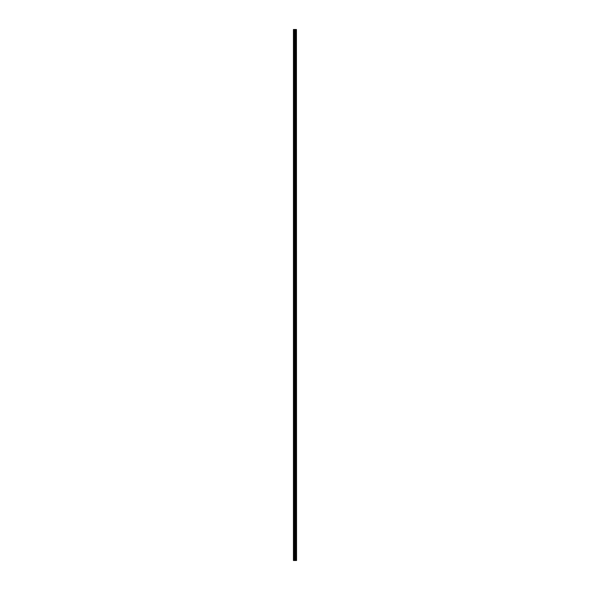 <?xml version="1.0" encoding="UTF-8"?>
<svg xmlns="http://www.w3.org/2000/svg" width="590" height="590" viewBox="0 0 590 590"><rect width="100%" height="100%" fill="white"/><g stroke="black" fill="none" stroke-linecap="round" stroke-linejoin="round"><path stroke-width="0.44" stroke-dasharray="2.95 2.21" d="M296.077 560.5L293.444 560.5L293.444 29.5L293.518 32.819L293.444 29.5L296.556 29.5L296.556 560.5L296.431 29.5L296.077 560.5L296.077 29.5M295.28 32.325L295.28 33.099L295.28 32.325M296.549 32.325L296.549 33.099L296.556 32.325M293.444 40.799L293.444 32.715L293.444 40.799M295.28 40.799L295.28 41.573L295.28 40.799M296.549 40.799L296.549 41.573L296.556 40.799M293.444 49.272L293.444 41.189L293.444 49.272M295.28 49.272L295.28 50.047L295.28 49.272M296.549 49.272L296.549 50.047L296.556 49.272M293.444 57.746L293.444 49.663L293.444 57.746M295.28 57.746L295.28 56.965L295.28 57.746M296.549 57.746L296.549 56.965L296.556 57.746M293.444 66.22L293.444 58.137L293.444 66.22M295.28 66.22L295.28 65.438L295.28 66.22M296.549 66.22L296.549 65.438L296.556 66.22M293.444 74.694L293.444 66.611L293.444 74.694M295.28 74.694L295.28 73.912L295.28 74.694M296.549 74.694L296.549 73.912L296.556 74.694M293.444 83.168L293.444 75.085L293.444 83.168M295.28 83.168L295.28 82.386L295.28 83.168M296.549 83.168L296.549 82.386L296.556 83.168M293.444 91.642L293.444 83.559L293.444 91.642M295.28 91.642L295.28 90.86L295.28 91.642M296.549 91.642L296.549 90.86L296.556 91.642M293.444 100.108L293.444 92.033L293.444 100.108M295.28 100.108L295.28 100.89L295.28 100.108M296.549 100.108L296.549 100.89L296.556 100.108M293.444 108.582L293.444 100.507L293.444 108.582M295.28 108.582L295.28 109.364L295.28 108.582M296.549 108.582L296.549 109.364L296.556 108.582M293.444 117.056L293.444 108.98L293.444 117.056M295.28 117.056L295.28 117.838L295.28 117.056M296.549 117.056L296.549 117.838L296.556 117.056M293.444 125.53L293.444 117.454L293.444 125.53M295.28 125.53L295.28 126.312L295.28 125.53M296.549 125.53L296.549 126.312L296.556 125.53M293.444 134.004L293.444 125.928L293.444 134.004M295.28 134.004L295.28 134.786L295.28 134.004M296.549 134.004L296.549 134.786L296.556 134.004M293.444 142.478L293.444 134.402L293.444 142.478M295.28 142.478L295.28 143.252L295.28 142.478M296.549 142.478L296.549 143.252L296.556 142.478M293.444 150.952L293.444 142.876L293.444 150.952M295.28 150.952L295.28 150.177L295.28 150.952M296.549 150.952L296.549 150.177L296.556 150.952M293.444 159.425L293.444 151.35L293.444 159.425M295.28 159.425L295.28 160.2L295.28 159.425M296.549 159.425L296.549 160.2L296.556 159.425M293.444 167.899L293.444 159.824L293.444 167.899M295.28 167.899L295.28 168.674L295.28 167.899M296.549 167.899L296.549 168.674L296.556 167.899M293.444 176.373L293.444 168.29L293.444 176.373M295.28 176.373L295.28 175.599L295.28 176.373M296.549 176.373L296.549 175.599L296.556 176.373M293.444 184.847L293.444 176.764L293.444 184.847M295.28 184.847L295.28 185.621L295.28 184.847M296.549 184.847L296.549 185.621L296.556 184.847M293.444 193.321L293.444 185.238L293.444 193.321M295.28 193.321L295.28 192.539L295.28 193.321M296.549 193.321L296.549 192.539L296.556 193.321M293.444 201.795L293.444 193.712L293.444 201.795M295.28 201.795L295.28 201.013L295.28 201.795M296.549 201.795L296.549 201.013L296.556 201.795M293.444 210.269L293.444 202.186L293.444 210.269M295.28 210.269L295.28 209.487L295.28 210.269M296.549 210.269L296.549 209.487L296.556 210.269M293.444 218.743L293.444 210.66L293.444 218.743M295.28 218.743L295.28 217.961L295.28 218.743M296.549 218.743L296.549 217.961L296.556 218.743M293.444 227.216L293.444 219.133L293.444 227.216M295.28 227.216L295.28 226.435L295.28 227.216M296.549 227.216L296.549 226.435L296.556 227.216M293.444 235.683L293.444 227.607L293.444 235.683M295.28 235.683L295.28 236.465L295.28 235.683M296.549 235.683L296.549 236.465L296.556 235.683M293.444 244.157L293.444 236.081L293.444 244.157M295.28 244.157L295.28 244.939L295.28 244.157M296.549 244.157L296.549 244.939L296.556 244.157M293.444 252.631L293.444 244.555L293.444 252.631M295.28 252.631L295.28 253.412L295.28 252.631M296.549 252.631L296.549 253.412L296.556 252.631M293.444 261.105L293.444 253.029L293.444 261.105M295.28 261.105L295.28 261.886L295.28 261.105M296.549 261.105L296.549 261.886L296.556 261.105M293.444 269.578L293.444 261.503L293.444 269.578M295.28 269.578L295.28 270.36L295.28 269.578M296.549 269.578L296.549 270.36L296.556 269.578M293.444 278.052L293.444 269.977L293.444 278.052M295.28 278.052L295.28 278.827L295.28 278.052M296.549 278.052L296.549 278.827L296.556 278.052M293.444 286.526L293.444 278.451L293.444 286.526M295.28 286.526L295.28 287.3L295.28 286.526M296.549 286.526L296.549 287.3L296.556 286.526M293.444 295L293.444 286.924L293.444 295M295.28 295L295.28 295.774L295.28 295M296.549 295L296.549 295.774L296.556 295M293.444 303.474L293.444 295.398L293.444 303.474M295.28 303.474L295.28 304.248L295.28 303.474M296.549 303.474L296.549 304.248L296.556 303.474M293.444 311.948L293.444 303.865L293.444 311.948M295.28 311.948L295.28 311.173L295.28 311.948M296.549 311.948L296.549 311.173L296.556 311.948M293.444 320.422L293.444 312.339L293.444 320.422M295.28 320.422L295.28 319.64L295.28 320.422M296.549 320.422L296.549 319.64L296.556 320.422M293.444 328.896L293.444 320.812L293.444 328.896M295.28 328.896L295.28 328.114L295.28 328.896M296.549 328.896L296.549 328.114L296.556 328.896M293.444 337.369L293.444 329.286L293.444 337.369M295.28 337.369L295.28 336.588L295.28 337.369M296.549 337.369L296.549 336.588L296.556 337.369M293.444 345.843L293.444 337.76L293.444 345.843M295.28 345.843L295.28 345.062L295.28 345.843M296.549 345.843L296.549 345.062L296.556 345.843M293.444 354.317L293.444 346.234L293.444 354.317M295.28 354.317L295.28 353.535L295.28 354.317M296.549 354.317L296.549 353.535L296.556 354.317M293.444 362.784L293.444 354.708L293.444 362.784M295.28 362.784L295.28 363.565L295.28 362.784M296.549 362.784L296.549 363.565L296.556 362.784M293.444 371.257L293.444 363.182L293.444 371.257M295.28 371.257L295.28 372.039L295.28 371.257M296.549 371.257L296.549 372.039L296.556 371.257M293.444 379.731L293.444 371.656L293.444 379.731M295.28 379.731L295.28 380.513L295.28 379.731M296.549 379.731L296.549 380.513L296.556 379.731M293.444 388.205L293.444 380.13L293.444 388.205M295.28 388.205L295.28 388.987L295.28 388.205M296.549 388.205L296.549 388.987L296.556 388.205M293.444 396.679L293.444 388.603L293.444 396.679M295.28 396.679L295.28 397.461L295.28 396.679M296.549 396.679L296.549 397.461L296.556 396.679M293.444 405.153L293.444 397.077L293.444 405.153M295.28 405.153L295.28 404.379L295.28 405.153M296.549 405.153L296.549 404.379L296.556 405.153M293.444 413.627L293.444 405.551L293.444 413.627M295.28 413.627L295.28 412.852L295.28 413.627M296.549 413.627L296.549 412.852L296.556 413.627M293.444 422.101L293.444 414.025L293.444 422.101M295.28 422.101L295.28 421.326L295.28 422.101M296.549 422.101L296.549 421.326L296.556 422.101M293.444 430.575L293.444 422.499L293.444 430.575M295.28 430.575L295.28 429.8L295.28 430.575M296.549 430.575L296.549 429.8L296.556 430.575M293.444 439.049L293.444 430.966L293.444 439.049M295.28 439.049L295.28 438.274L295.28 439.049M296.549 439.049L296.549 438.274L296.556 439.049M293.444 447.522L293.444 439.439L293.444 447.522M295.28 447.522L295.28 448.297L295.28 447.522M296.549 447.522L296.549 448.297L296.556 447.522M293.444 455.996L293.444 447.913L293.444 455.996M295.28 455.996L295.28 455.215L295.28 455.996M296.549 455.996L296.549 455.215L296.556 455.996M293.444 464.47L293.444 456.387L293.444 464.47M295.28 464.47L295.28 463.688L295.28 464.47M296.549 464.47L296.549 463.688L296.556 464.47M293.444 472.944L293.444 464.861L293.444 472.944M295.28 472.944L295.28 472.162L295.28 472.944M296.549 472.944L296.549 472.162L296.556 472.944M293.444 481.418L293.444 473.335L293.444 481.418M295.28 481.418L295.28 480.636L295.28 481.418M296.549 481.418L296.549 480.636L296.556 481.418M293.444 489.892L293.444 481.809L293.444 489.892M295.28 489.892L295.28 489.11L295.28 489.892M296.549 489.892L296.549 489.11L296.556 489.892M293.444 498.358L293.444 490.283L293.444 498.358M295.28 498.358L295.28 499.14L295.28 498.358M296.549 498.358L296.549 499.14L296.556 498.358M293.444 506.832L293.444 498.757L293.444 506.832M295.28 506.832L295.28 507.614L295.28 506.832M296.549 506.832L296.549 507.614L296.556 506.832M293.444 515.306L293.444 507.23L293.444 515.306M295.28 515.306L295.28 516.088L295.28 515.306M296.549 515.306L296.549 516.088L296.556 515.306M293.444 523.78L293.444 515.704L293.444 523.78M295.28 523.78L295.28 524.562L295.28 523.78M296.549 523.78L296.549 524.562L296.556 523.78M293.444 532.254L293.444 524.178L293.444 532.254M295.28 532.254L295.28 533.036L295.28 532.254M296.549 532.254L296.549 533.036L296.556 532.254M293.444 540.728L293.444 532.652L293.444 540.728M295.28 540.728L295.28 539.953L295.28 540.728M296.549 540.728L296.549 539.953L296.556 540.728M293.444 549.202L293.444 541.126L293.444 549.202M295.28 549.202L295.28 549.976L295.28 549.202M296.549 549.202L296.549 549.976L296.556 549.202M293.444 557.675L293.518 558.17L293.444 557.675M295.28 557.675L295.28 558.45L295.28 557.675M296.549 557.675L296.549 558.45L296.556 557.675M296.423 557.675L296.423 558.45L296.423 557.675M296.423 549.202L296.423 549.976L296.423 549.202M296.423 540.728L296.423 539.953L296.423 540.728M296.423 532.254L296.423 533.036L296.423 532.254M296.423 523.78L296.423 524.562L296.423 523.78M296.423 515.306L296.423 516.088L296.423 515.306M296.423 506.832L296.423 507.614L296.423 506.832M296.423 498.358L296.423 499.14L296.423 498.358M296.423 489.892L296.423 489.11L296.423 489.892M296.423 481.418L296.423 480.636L296.423 481.418M296.423 472.944L296.423 472.162L296.423 472.944M296.423 464.47L296.423 463.688L296.423 464.47M296.423 455.996L296.423 455.215L296.423 455.996M296.423 447.522L296.423 448.297L296.423 447.522M296.423 439.049L296.423 438.274L296.423 439.049M296.423 430.575L296.423 429.8L296.423 430.575M296.423 422.101L296.423 421.326L296.423 422.101M296.423 413.627L296.423 412.852L296.423 413.627M296.423 405.153L296.423 404.379L296.423 405.153M296.423 396.679L296.423 397.461L296.423 396.679M296.423 388.205L296.423 388.987L296.423 388.205M296.423 379.731L296.423 380.513L296.423 379.731M296.423 371.257L296.423 372.039L296.423 371.257M296.423 362.784L296.423 363.565L296.423 362.784M296.423 354.317L296.423 353.535L296.423 354.317M296.423 345.843L296.423 345.062L296.423 345.843M296.423 337.369L296.423 336.588L296.423 337.369M296.423 328.896L296.423 328.114L296.423 328.896M296.423 320.422L296.423 319.64L296.423 320.422M296.423 311.948L296.423 311.173L296.423 311.948M296.423 303.474L296.423 304.248L296.423 303.474M296.423 295L296.423 295.774L296.423 295M296.423 286.526L296.423 287.3L296.423 286.526M296.423 278.052L296.423 278.827L296.423 278.052M296.423 269.578L296.423 270.36L296.423 269.578M296.423 261.105L296.423 261.886L296.423 261.105M296.423 252.631L296.423 253.412L296.423 252.631M296.423 244.157L296.423 244.939L296.423 244.157M296.423 235.683L296.423 236.465L296.423 235.683M296.423 227.216L296.423 226.435L296.423 227.216M296.423 218.743L296.423 217.961L296.423 218.743M296.423 210.269L296.423 209.487L296.423 210.269M296.423 201.795L296.423 201.013L296.423 201.795M296.423 193.321L296.423 192.539L296.423 193.321M296.423 184.847L296.423 185.621L296.423 184.847M296.423 176.373L296.423 175.599L296.423 176.373M296.423 167.899L296.423 168.674L296.423 167.899M296.423 159.425L296.423 160.2L296.423 159.425M296.423 150.952L296.423 150.177L296.423 150.952M296.423 142.478L296.423 143.252L296.423 142.478M296.423 134.004L296.423 134.786L296.423 134.004M296.423 125.53L296.423 126.312L296.423 125.53M296.423 117.056L296.423 117.838L296.423 117.056M296.423 108.582L296.423 109.364L296.423 108.582M296.423 100.108L296.423 100.89L296.423 100.108M296.423 91.642L296.423 90.86L296.423 91.642M296.423 83.168L296.423 82.386L296.423 83.168M296.423 74.694L296.423 73.912L296.423 74.694M296.423 66.22L296.423 65.438L296.423 66.22M296.423 57.746L296.423 56.965L296.423 57.746M296.423 49.272L296.423 50.047L296.423 49.272M296.423 40.799L296.423 41.573L296.423 40.799M296.423 32.325L296.423 33.099L296.423 32.325M296.128 560.5L296.151 29.5L296.128 560.5M294.69 29.5L295.221 29.5L294.69 29.5M295.811 29.5L295.811 560.5L295.826 29.5M295.502 29.5L295.502 560.5L295.531 29.5M293.444 557.284L293.444 549.6L293.444 557.284M293.444 560.5L293.444 558.074L293.444 560.5M293.518 557.233L293.518 549.644L293.518 557.233M293.518 548.759L293.518 541.17L293.518 548.759M293.518 540.285L293.518 532.696L293.518 540.285M293.518 531.811L293.518 524.222L293.518 531.811M293.518 523.337L293.518 515.749L293.518 523.337M293.518 514.871L293.518 507.275L293.518 514.871M293.518 506.397L293.518 498.801L293.518 506.397M293.518 497.923L293.518 490.327L293.518 497.923M293.518 489.449L293.518 481.853L293.518 489.449M293.518 480.975L293.518 473.379L293.518 480.975M293.518 472.501L293.518 464.913L293.518 472.501M293.518 464.028L293.518 456.439L293.518 464.028M293.518 455.554L293.518 447.965L293.518 455.554M293.518 447.08L293.518 439.491L293.518 447.08M293.518 438.606L293.518 431.017L293.518 438.606M293.518 430.132L293.518 422.543L293.518 430.132M293.518 421.658L293.518 414.069L293.518 421.658M293.518 413.184L293.518 405.596L293.518 413.184M293.518 404.711L293.518 397.122L293.518 404.711M293.518 396.237L293.518 388.648L293.518 396.237M293.518 387.77L293.518 380.174L293.518 387.77M293.518 379.296L293.518 371.7L293.518 379.296M293.518 370.822L293.518 363.226L293.518 370.822M293.518 362.349L293.518 354.752L293.518 362.349M293.518 353.875L293.518 346.278L293.518 353.875M293.518 345.401L293.518 337.805L293.518 345.401M293.518 336.927L293.518 329.338L293.518 336.927M293.518 328.453L293.518 320.864L293.518 328.453M293.518 319.979L293.518 312.39L293.518 319.979M293.518 311.505L293.518 303.916L293.518 311.505M293.518 303.031L293.518 295.443L293.518 303.031M293.518 294.558L293.518 286.969L293.518 294.558M293.518 286.084L293.518 278.495L293.518 286.084M293.518 277.61L293.518 270.021L293.518 277.61M293.518 269.136L293.518 261.547L293.518 269.136M293.518 260.662L293.518 253.073L293.518 260.662M293.518 252.196L293.518 244.599L293.518 252.196M293.518 243.722L293.518 236.125L293.518 243.722M293.518 235.248L293.518 227.652L293.518 235.248M293.518 226.774L293.518 219.178L293.518 226.774M293.518 218.3L293.518 210.704L293.518 218.3M293.518 209.826L293.518 202.23L293.518 209.826M293.518 201.352L293.518 193.763L293.518 201.352M293.518 192.878L293.518 185.29L293.518 192.878M293.518 184.405L293.518 176.816L293.518 184.405M293.518 175.931L293.518 168.342L293.518 175.931M293.518 167.457L293.518 159.868L293.518 167.457M293.518 158.983L293.518 151.394L293.518 158.983M293.518 150.509L293.518 142.92L293.518 150.509M293.518 142.035L293.518 134.446L293.518 142.035M293.518 133.561L293.518 125.972L293.518 133.561M293.518 125.087L293.518 117.499L293.518 125.087M293.518 116.621L293.518 109.025L293.518 116.621M293.518 108.147L293.518 100.551L293.518 108.147M293.518 99.673L293.518 92.077L293.518 99.673M293.518 91.199L293.518 83.603L293.518 91.199M293.518 82.725L293.518 75.129L293.518 82.725M293.518 74.252L293.518 66.663L293.518 74.252M293.518 65.778L293.518 58.189L293.518 65.778M293.518 57.304L293.518 49.715L293.518 57.304M293.518 48.83L293.518 41.241L293.518 48.83M293.518 40.356L293.518 32.767L293.518 40.356M293.518 31.882L293.518 29.5L293.518 31.882M293.665 560.5L293.665 29.5M296.165 560.5L296.165 29.5M293.518 560.5L293.518 558.118L293.518 560.5M294.277 560.5L294.277 29.5M294.373 560.5L294.373 29.5M294.801 560.5L294.801 29.5M294.897 560.5L294.897 29.5M295.295 560.5L295.295 29.5M295.398 560.5L295.398 29.5M295.789 560.5L295.789 29.5M295.878 560.5L295.878 29.5M293.518 32.819L295.28 32.819M293.518 41.293L295.28 41.293M293.518 49.767L295.28 49.767M293.518 58.24L295.28 58.24M293.518 66.714L295.28 66.714M293.518 75.188L295.28 75.188M293.518 83.662L295.28 83.662M293.518 92.136L295.28 92.136M293.518 100.602L295.28 100.602M293.518 109.076L295.28 109.076M293.518 117.55L295.28 117.55M293.518 126.024L295.28 126.024M293.518 134.498L295.28 134.498M293.518 142.972L295.28 142.972M293.518 151.446L295.28 151.446M293.518 159.919L295.28 159.919M293.518 168.393L295.28 168.393M293.518 176.867L295.28 176.867M293.518 185.341L295.28 185.341M293.518 193.815L295.28 193.815M293.518 202.289L295.28 202.289M293.518 210.763L295.28 210.763M293.518 219.237L295.28 219.237M293.518 227.71L295.28 227.71M293.518 236.177L295.28 236.177M293.518 244.651L295.28 244.651M293.518 253.125L295.28 253.125M293.518 261.599L295.28 261.599M293.518 270.072L295.28 270.072M293.518 278.546L295.28 278.546M293.518 287.02L295.28 287.02M293.518 295.494L295.28 295.494M293.518 303.968L295.28 303.968M293.518 312.442L295.28 312.442M293.518 320.916L295.28 320.916M293.518 329.39L295.28 329.39M293.518 337.864L295.28 337.864M293.518 346.337L295.28 346.337M293.518 354.811L295.28 354.811M293.518 363.285L295.28 363.285M293.518 371.752L295.28 371.752M293.518 380.226L295.28 380.226M293.518 388.699L295.28 388.699M293.518 397.173L295.28 397.173M293.518 405.647L295.28 405.647M293.518 414.121L295.28 414.121M293.518 422.595L295.28 422.595M293.518 431.069L295.28 431.069M293.518 439.543L295.28 439.543M293.518 448.017L295.28 448.017M293.518 456.49L295.28 456.49M293.518 464.964L295.28 464.964M293.518 473.438L295.28 473.438M293.518 481.912L295.28 481.912M293.518 490.386L295.28 490.386M293.518 498.852L295.28 498.852M293.518 507.326L295.28 507.326M293.518 515.8L295.28 515.8M293.518 524.274L295.28 524.274M293.518 532.748L295.28 532.748M293.518 541.222L295.28 541.222M293.518 549.696L295.28 549.696M293.518 558.17L295.28 558.17M295.28 558.45L296.423 558.45M295.28 549.976L296.423 549.976M295.28 541.502L296.423 541.502M295.28 533.036L296.423 533.036M295.28 524.562L296.423 524.562M295.28 516.088L296.423 516.088M295.28 507.614L296.423 507.614M295.28 499.14L296.423 499.14M295.28 490.666L296.423 490.666M295.28 482.192L296.423 482.192M295.28 473.718L296.423 473.718M295.28 465.245L296.423 465.245M295.28 456.771L296.423 456.771M295.28 448.297L296.423 448.297M295.28 439.823L296.423 439.823M295.28 431.349L296.423 431.349M295.28 422.875L296.423 422.875M295.28 414.401L296.423 414.401M295.28 405.927L296.423 405.927M295.28 397.461L296.423 397.461M295.28 388.987L296.423 388.987M295.28 380.513L296.423 380.513M295.28 372.039L296.423 372.039M295.28 363.565L296.423 363.565M295.28 355.092L296.423 355.092M295.28 346.618L296.423 346.618M295.28 338.144L296.423 338.144M295.28 329.67L296.423 329.67M295.28 321.196L296.423 321.196M295.28 312.722L296.423 312.722M295.28 304.248L296.423 304.248M295.28 295.774L296.423 295.774M295.28 287.3L296.423 287.3M295.28 278.827L296.423 278.827M295.28 270.36L296.423 270.36M295.28 261.886L296.423 261.886M295.28 253.412L296.423 253.412M295.28 244.939L296.423 244.939M295.28 236.465L296.423 236.465M295.28 227.991L296.423 227.991M295.28 219.517L296.423 219.517M295.28 211.043L296.423 211.043M295.28 202.569L296.423 202.569M295.28 194.095L296.423 194.095M295.28 185.621L296.423 185.621M295.28 177.148L296.423 177.148M295.28 168.674L296.423 168.674M295.28 160.2L296.423 160.2M295.28 151.726L296.423 151.726M295.28 143.252L296.423 143.252M295.28 134.786L296.423 134.786M295.28 126.312L296.423 126.312M295.28 117.838L296.423 117.838M295.28 109.364L296.423 109.364M295.28 100.89L296.423 100.89M295.28 92.416L296.423 92.416M295.28 83.942L296.423 83.942M295.28 75.468L296.423 75.468M295.28 66.995L296.423 66.995M295.28 58.521L296.423 58.521M295.28 50.047L296.423 50.047M295.28 41.573L296.423 41.573M295.28 33.099L296.423 33.099M295.28 31.55L296.423 31.55M295.28 40.024L296.423 40.024M295.28 48.498L296.423 48.498M295.28 56.965L296.423 56.965M295.28 65.438L296.423 65.438M295.28 73.912L296.423 73.912M295.28 82.386L296.423 82.386M295.28 90.86L296.423 90.86M295.28 99.334L296.423 99.334M295.28 107.808L296.423 107.808M295.28 116.282L296.423 116.282M295.28 124.756L296.423 124.756M295.28 133.229L296.423 133.229M295.28 141.703L296.423 141.703M295.28 150.177L296.423 150.177M295.28 158.651L296.423 158.651M295.28 167.125L296.423 167.125M295.28 175.599L296.423 175.599M295.28 184.073L296.423 184.073M295.28 192.539L296.423 192.539M295.28 201.013L296.423 201.013M295.28 209.487L296.423 209.487M295.28 217.961L296.423 217.961M295.28 226.435L296.423 226.435M295.28 234.909L296.423 234.909M295.28 243.382L296.423 243.382M295.28 251.856L296.423 251.856M295.28 260.33L296.423 260.33M295.28 268.804L296.423 268.804M295.28 277.278L296.423 277.278M295.28 285.752L296.423 285.752M295.28 294.226L296.423 294.226M295.28 302.7L296.423 302.7M295.28 311.173L296.423 311.173M295.28 319.64L296.423 319.64M295.28 328.114L296.423 328.114M295.28 336.588L296.423 336.588M295.28 345.062L296.423 345.062M295.28 353.535L296.423 353.535M295.28 362.009L296.423 362.009M295.28 370.483L296.423 370.483M295.28 378.957L296.423 378.957M295.28 387.431L296.423 387.431M295.28 395.905L296.423 395.905M295.28 404.379L296.423 404.379M295.28 412.852L296.423 412.852M295.28 421.326L296.423 421.326M295.28 429.8L296.423 429.8M295.28 438.274L296.423 438.274M295.28 446.748L296.423 446.748M295.28 455.215L296.423 455.215M295.28 463.688L296.423 463.688M295.28 472.162L296.423 472.162M295.28 480.636L296.423 480.636M295.28 489.11L296.423 489.11M295.28 497.584L296.423 497.584M295.28 506.058L296.423 506.058M295.28 514.532L296.423 514.532M295.28 523.005L296.423 523.005M295.28 531.479L296.423 531.479M295.28 539.953L296.423 539.953M295.28 548.427L296.423 548.427M295.28 556.901L296.423 556.901M293.518 557.181L295.28 557.181M293.518 548.707L295.28 548.707M293.518 540.234L295.28 540.234M293.518 531.76L295.28 531.76M293.518 523.286L295.28 523.286M293.518 514.812L295.28 514.812M293.518 506.338L295.28 506.338M293.518 497.864L295.28 497.864M293.518 489.398L295.28 489.398M293.518 480.924L295.28 480.924M293.518 472.45L295.28 472.45M293.518 463.976L295.28 463.976M293.518 455.502L295.28 455.502M293.518 447.028L295.28 447.028M293.518 438.554L295.28 438.554M293.518 430.081L295.28 430.081M293.518 421.607L295.28 421.607M293.518 413.133L295.28 413.133M293.518 404.659L295.28 404.659M293.518 396.185L295.28 396.185M293.518 387.711L295.28 387.711M293.518 379.237L295.28 379.237M293.518 370.763L295.28 370.763M293.518 362.29L295.28 362.29M293.518 353.823L295.28 353.823M293.518 345.349L295.28 345.349M293.518 336.875L295.28 336.875M293.518 328.401L295.28 328.401M293.518 319.928L295.28 319.928M293.518 311.454L295.28 311.454M293.518 302.98L295.28 302.98M293.518 294.506L295.28 294.506M293.518 286.032L295.28 286.032M293.518 277.558L295.28 277.558M293.518 269.084L295.28 269.084M293.518 260.61L295.28 260.61M293.518 252.137L295.28 252.137M293.518 243.663L295.28 243.663M293.518 235.189L295.28 235.189M293.518 226.715L295.28 226.715M293.518 218.248L295.28 218.248M293.518 209.775L295.28 209.775M293.518 201.301L295.28 201.301M293.518 192.827L295.28 192.827M293.518 184.353L295.28 184.353M293.518 175.879L295.28 175.879M293.518 167.405L295.28 167.405M293.518 158.931L295.28 158.931M293.518 150.457L295.28 150.457M293.518 141.984L295.28 141.984M293.518 133.51L295.28 133.51M293.518 125.036L295.28 125.036M293.518 116.562L295.28 116.562M293.518 108.088L295.28 108.088M293.518 99.614L295.28 99.614M293.518 91.148L295.28 91.148M293.518 82.674L295.28 82.674M293.518 74.2L295.28 74.2M293.518 65.726L295.28 65.726M293.518 57.252L295.28 57.252M293.518 48.778L295.28 48.778M293.518 40.304L295.28 40.304M293.518 31.831L295.28 31.831"/><path stroke-width="0.89" d="M296.165 29.5L296.431 560.5L296.445 29.5L296.556 560.5L296.165 560.5L296.165 29.5L293.444 29.5L293.444 560.5L293.665 29.5M293.665 560.5L296.165 560.5M295.531 29.5L295.531 560.5L295.502 29.5M295.826 29.5L295.826 560.5L295.811 29.5M296.151 29.5L296.151 560.5L296.128 29.5M296.077 560.5L296.077 29.5M295.878 560.5L295.878 29.5M295.789 560.5L295.789 29.5M295.398 560.5L295.398 29.5M295.295 560.5L295.295 29.5M294.897 560.5L294.897 29.5M294.801 560.5L294.801 29.5M294.373 560.5L294.373 29.5M294.277 560.5L294.277 29.5"/></g></svg>

